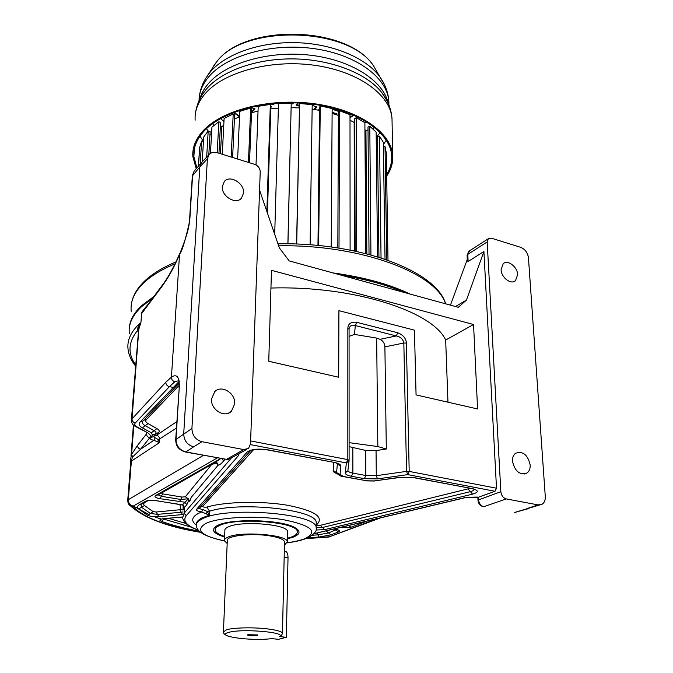<?xml version="1.0" encoding="UTF-8"?>
<svg xmlns="http://www.w3.org/2000/svg" width="673" height="673" viewBox="0 0 673 673"><rect width="100%" height="100%" fill="white"/><g stroke="black" fill="none" stroke-linecap="round" stroke-linejoin="round"><path stroke-width="1.01" d="M222.216 458.717L223.503 461.123C221.19 463.823 219.39 465.178 218.094 465.203L217.051 464.025C215.882 463.369 214.064 463.554 211.6 464.58L185.336 496.767L188.364 498.844C189.113 501.192 190.072 500.695 191.225 497.364C190.013 501.427 189.197 502.352 188.777 500.148L186.875 504.683L184.427 507.518L183.569 506.55L183.115 509.806M131.412 419.859L138.579 330.039L140.951 322.308L141.549 313.702C141.195 312.878 143.105 310.076 147.286 305.298M257.574 635.623L250.406 635.783C248.017 635.489 247.142 635.135 247.782 634.723L257.767 634.917L257.574 635.623M282.475 633.545L281.306 635.792L279.564 636.557C287.127 632.174 240.85 628.38 228.475 632.469C214.266 636.229 251.853 641.386 271.699 638.601L278.429 639.333L286.345 637.306L279.564 636.557M224.597 537.004C213.333 533.521 210.674 529.844 216.597 525.958L217.741 525.377C230.932 518.336 280.077 519.514 294.143 527.211C300.831 530.753 300.612 534.025 293.504 537.029L287.438 538.837M153.377 436.634L158.441 439.688L157.617 441.85L159.35 442.699L131.378 461.123L130.73 458.591L131.563 454.41L133.851 425.386M179.111 381.465L139.908 422.148C138.268 424.04 139.101 425.933 142.398 427.835L151.324 432.789L152.51 435.103L150.264 437.913C149.751 438.897 150.954 439.696 153.865 440.31L157.617 441.85M176.435 428.104L158.441 439.688L159.35 442.699L159.585 439.301C159.526 437.206 158.517 435.868 156.54 435.288L176.839 421.584M179.06 380.615L174.879 381.717L169.428 386.647L135.307 422.955C134.179 424.268 134.777 425.597 137.099 426.926L147.017 432.403C150.155 434.203 151.072 435.969 149.776 437.711L140.657 449.16L132.665 456.95L130.722 461.947M314.005 533.664L466.322 497.305L478.385 497.246L495.025 491.265L407.737 474.625L377.511 478.898L364.404 478.671L351.474 476.282C347.352 475.466 345.274 474.33 345.257 472.892L346.376 462.923L250.457 444.634M196.516 524.267C196.297 522.038 198.089 519.943 201.892 517.974L209.328 515.198L201.673 511.943L202.918 509.545C200.537 509.158 199.427 508.628 199.603 507.955M316.217 523.964L316.234 522.635C317.53 509.806 240.707 501.124 209.522 511.169L209.328 515.198L207.351 511.53L202.918 509.545M206.266 513.735L207.351 511.53L209.522 511.169L206.922 507.063C204.516 507.358 203.137 507.139 202.766 506.399L253.485 449.783M297.306 530.93L296.81 528.785M287.455 538.249L292.032 536.802C295.809 535.279 297.567 533.563 297.289 531.67C298.072 521.979 235.407 516.957 219.305 525.621C216.226 527.068 214.847 528.642 215.167 530.332C215.739 532.553 218.893 534.581 224.622 536.415M215.856 526.404L215.225 529.138M287.573 532.377L287.59 531.636C288.069 524.242 240.598 520.422 228.13 526.976C225.716 528.095 224.631 529.306 224.875 530.61L224.471 539.906M284.435 545.155L287.371 541.815C287.842 534.64 240.202 530.904 227.701 537.247C225.27 538.324 224.185 539.502 224.429 540.772L227.18 543.49M284.502 542.455L284.511 541.799C283.737 539.334 278.731 537.348 269.511 535.834C250.878 532.764 225.262 535.927 227.297 540.848L223.436 631.484M284.561 551.263L285.949 551.465C287.329 552.44 288.019 554.552 288.019 557.799L286.345 637.306M345.257 472.892L347.882 470.789L349.068 460.769L346.376 462.923L347.823 459.617L347.84 328.357C348.059 323.696 351.02 321.677 356.715 322.308L355.336 325.564L396.321 335.945C400.536 336.803 403.043 339.167 403.834 343.028L406.534 471.378L376.3 475.693L376.047 450.607L386.31 449.017L384.897 346.856C384.695 343.39 383.055 340.875 379.993 339.318L376.661 338.098L377.831 446.544L386.31 449.017M356.715 322.308L397.709 332.765C403.186 334.952 406.071 338.384 406.374 343.062L409.201 471.42L406.534 471.378L407.737 474.625L409.201 471.42L496.506 488.211L495.025 491.265M259.568 190.165L279.354 247.883L289.154 260.897L458.33 307.3L466.465 300.049L483.912 251.517L496.506 488.211M473.548 324.504L477.586 408.957L416.065 394.916L414.433 330.157L338.923 310.665L338.687 377.242L268.754 361.275L271.471 270.327L473.548 324.504L445.669 340.05L447.966 402.193M270.95 288.027C354.082 285.537 432.941 311.515 445.669 340.05M338.469 377.191L338.923 310.665M450.447 305.138L467.272 259.45M501.082 269.696L503.211 263.698C507.703 259.383 517.436 266.794 517.646 274.634L515.484 280.725C511.017 284.999 501.242 277.545 501.082 269.696M250.516 443.911L260.224 171.716C260.005 168.242 258.163 165.794 254.705 164.372L217.413 152.746C213.964 151.77 211.196 152.35 209.11 154.487L207.385 158.828L191.923 428.474C192.184 435.397 195.54 439.814 201.984 441.715L243.862 449.589L248.514 448.386L250.516 443.911M243.584 192.932L241.464 198.232C235.861 205.013 221.316 196.247 222.3 186.589L224.353 181.432C229.998 174.568 244.484 183.3 243.584 192.932M234.717 403.775L231.369 411.346C224.555 418.312 210.498 409.63 211.524 398.98L214.771 391.61C221.619 384.519 235.651 393.15 234.717 403.775M506.264 498.92L538.156 504.91L542.379 504.085C544.482 502.504 545.45 500.005 545.29 496.581L528.44 257.7C527.657 252.627 525.083 249.17 520.7 247.328L491.526 238.225L488.312 238.738L487.176 241.944L500.847 491.711C501.36 495.555 503.168 497.961 506.264 498.92L483.786 506.702C480.732 505.776 478.974 503.438 478.495 499.677L478.385 497.246L477.157 497.111M530.173 464.892C530.341 468.551 529.298 471.251 527.043 472.993C519.749 475.357 514.895 471.437 512.49 461.232C512.355 457.632 513.381 454.973 515.577 453.257C522.862 450.817 527.733 454.696 530.173 464.892M243.862 449.589L226.498 459.348L185.866 451.936C179.413 450.035 176.124 445.762 175.989 439.107L179.279 386.882C179.498 376.93 176.881 373.666 171.43 377.099L165.81 382.23L132.001 418.909L131.336 420.827C131.79 423.376 133.002 425.168 134.953 426.194L137.099 426.926M179.026 383.274L176.376 386.033M179.035 383.332L176.267 386.176L172.911 387.37L169.428 386.647C167.097 386.033 165.886 384.561 165.81 382.23M155.202 437.803L153.865 440.31L140.657 449.16C138.613 448.698 137.561 447.452 137.511 445.417L131.563 454.41L132.665 456.95M130.73 458.835L130.73 461.451M528.389 508.67L514.895 512.372L539.519 505.019M182.837 514.551L158.786 516.687C154.125 516.948 150.432 516.485 147.698 515.291L138.52 508.973C136.922 507.459 137.225 506.046 139.429 504.742L145.477 501.301C147.925 500.249 151.61 500.047 156.515 500.687L182.77 505.07M183.569 506.55L183.258 505.272M182.518 505.011L184.427 507.518L184.099 513.238L182.635 517.916C183.788 522.904 189.096 527.026 198.543 530.299M188.364 498.844L182.501 504.876L184.629 507.349M220.786 458.456L155.589 495.547C154.033 496.783 155.522 497.835 160.048 498.71L184.722 502.193L186.875 504.683M220.853 458.473L214.544 462.797M214.536 462.805L157.987 494.899L155.589 495.547M215.486 462.326C217.143 462.41 218.01 463.369 218.094 465.203L191.225 497.364M215.192 462.477L217.051 464.025M211.667 464.429L161.486 493.023L162.715 493.906L161.377 496.312L158.096 494.84M483.912 251.517L468.13 261.511L467.34 260.838M376.047 450.607L365.649 450.439L349.102 446.636M349.102 442.657L377.831 446.544M349.068 329.215L349.119 328.508C350.069 325.496 352.139 324.512 355.336 325.564L354.461 334.405L376.661 338.098M397.709 332.765L396.321 335.945L379.993 339.318M354.461 334.405L349.068 336.374M466.465 300.049L455.495 306.526M140.951 322.308L141.641 313.601L143.652 310.16L162.395 285.091L161.848 286.614C168.511 277.436 174.416 266.71 179.548 254.453C182.232 250.768 185.63 239.47 189.752 220.542L192.613 175.148L194.127 171.102L192.352 175.67M135.307 422.955C133.153 422.417 132.051 421.062 132.001 418.909L139.151 325.177L140.194 322.998C130.924 331.579 126.877 340.37 128.063 349.363C128.787 355.201 131.328 360.812 135.694 366.188M138.512 330.956L137.342 330.704C137.09 329.501 137.687 327.658 139.151 325.177M153.848 296.532L141.574 305.66C133.851 312.979 129.763 320.499 129.317 328.214M332.916 272.901C363.984 277.2 389.751 284.267 410.194 294.101M383.408 146.815L385.023 146.613L386.327 153.091L387.993 260.241M385.023 146.613L386.731 259.795M378.933 257.229L377.486 136.602L379.479 136.106L383.341 142.415L385.023 259.206M379.479 136.106L381.044 257.894M376.215 139.378L377.519 139.092M369.031 254.394L367.996 127.004L369.788 126.272L376.14 132.11L377.57 256.817M369.788 126.272L370.932 254.907M366.844 253.83L365.944 130.621L368.022 129.855M355.134 251.096L354.78 118.591L356.278 117.649L364.884 122.696L365.784 253.561M356.278 117.649L356.724 251.441M354.469 250.962L354.158 122.427L354.789 122.074M337.829 247.95L338.393 111.836L339.503 110.725L350.002 114.688L350.103 250.078M339.503 110.725L339.007 248.127M317.959 245.468L319.608 107.142L320.272 105.905L332.151 108.546L331.217 246.991M320.272 105.905L318.64 245.536M296.566 244.038L299.561 103.491L312.205 104.652L310.102 244.804M299.561 103.491L296.717 244.047M274.702 234.313L278.504 103.625L291.224 103.238L287.951 243.811M291.224 103.238L287.884 243.811M256.018 164.935L258.213 106.309L270.336 104.391L270.866 105.669L267.408 213.038M270.336 104.391L266.861 211.431M237.628 159.047L239.781 111.356L250.659 108.033L251.66 109.211L249.506 162.757M250.659 108.033L248.446 162.42M222.275 154.26L224.117 118.448L233.211 113.93L234.616 114.965L232.614 157.482M233.211 113.93L231.159 157.036M220.399 125.96L221.854 126.6L223.764 125.203M220.441 153.688L221.854 126.6M210.456 153.351L211.936 127.163L218.851 121.72L220.576 122.562L218.961 153.225M218.851 121.72L217.194 152.678M209.968 134.524L211.49 134.953M202.228 161.882L203.7 137.023L208.193 130.949L210.136 131.563L208.815 154.798M208.193 130.949L206.687 157.087M198.535 165.928L199.654 147.505L201.597 141.111L200.218 164.052M201.597 141.111L203.439 141.448M199.393 151.711L198.325 166.164M364.934 129.754L365.944 130.621M350.002 120.248L354.158 122.427M332.117 113.392L338.376 115.394M312.137 109.152L319.574 110.38M291.182 107.655L299.334 107.907M270.765 108.875L278.37 108.109M251.517 112.711L258.037 111.079M234.423 119.037L239.538 116.774L233.481 112.517M383.374 144.56L386.294 140.177M376.199 137.603L380.152 132.472M386.689 176.04C391.181 169.478 393.175 162.572 392.679 155.295C391.265 132.396 358.675 109.506 313.66 103.65C268.704 97.669 220.719 110.439 202.38 131.597C195.431 139.589 192.251 147.883 192.831 156.498L196.205 168.612M196.869 167.838L193.874 156.59C193.302 148.043 196.466 139.824 203.355 131.908C221.543 110.978 269.015 98.376 313.467 104.298C357.977 110.094 390.231 132.732 391.627 155.396C392.098 162.033 390.441 168.385 386.664 174.442M200.041 136.089L203.347 141.431M210.91 134.785L210.018 133.7M208.075 131.084L206.518 128.669M214.039 125.338L212.533 123.689M372.783 128.812L374.365 127.231M350.002 117.767L353.914 115.15M353.418 114.932L350.002 117.195M239.563 116.21L233.985 112.324M245.426 109.497L246.57 108.252M250.289 107.31L255.067 108.908L251.517 112.702M254.503 108.723L251.551 111.886M257.229 105.804L256.893 106.957L254.865 106.275M258.129 105.636L256.893 106.957M256.918 106.141L256.413 105.964M263.74 105.316L264.413 104.593M264.952 104.517L266.188 104.938M270.84 106.511L271.522 106.746L270.807 107.495M273.877 103.482L273.398 104.786L270.554 103.819M273.423 103.962L272.43 103.625M274.71 103.415L273.398 104.786M350.288 113.628L349.464 114.452M349.464 114.393L348.614 114.099M343.642 112.155L344.408 111.44M350.902 113.872L350.002 114.713M332.126 112.256L337.139 113.989L336.374 114.713M336.508 113.771L335.734 114.503M341.034 110.322L340.319 110.995M340.378 110.111L339.68 110.776M338.746 111.482L332.824 109.43L334.018 108.294M339.352 110.877L333.455 108.824M318.371 110.162L319.591 108.976M325.942 107.041L322.855 105.787M329.703 107.226L329.467 107.865M329.476 107.444L327.271 106.679M330.384 107.386L329.804 107.941M312.196 105.358L317.008 107.024L314.476 109.497M316.394 106.814L313.761 109.388M293.462 107.688L293.966 107.175L295.632 107.739M299.367 106.225L296.036 105.081L298.131 102.961M299.384 105.4L296.65 104.458M306.745 103.549L306.308 103.987M306.005 103.482L305.559 103.92M292.898 102.801L292.604 103.903L291.232 103.432M293.672 102.809L292.604 103.903M290.66 103.238L289.323 102.776M292.62 103.078L291.771 102.784M179.901 504.506L180.928 509.646L156.22 512.018L157.499 514.357L150.416 513.465L141.49 507.249L141.002 504.565M156.22 512.018L153.133 511.623L144.459 505.524C143.256 504.346 143.509 503.261 145.217 502.251L147.959 500.695M179.918 509.873L181.18 512.237L157.499 514.357L158.786 516.687M182.989 511.909L181.18 512.237L182.433 514.584M185.336 496.767L182.072 497.069L180.717 499.45L161.377 496.312L160.048 498.71M188.221 498.769L180.717 499.45L179.371 501.822M152.392 298.467L141.481 306.737C132.244 315.553 128.207 324.571 129.359 333.8M404.187 292.452C386.832 284.948 366.019 279.245 341.758 275.324M284.511 541.799L282.458 633.158C281.642 631.417 276.46 629.978 266.929 628.826C252.829 627.177 233.169 627.665 226.431 629.793L223.411 632.04C223.419 633.486 224.849 634.799 227.701 635.977M470.116 488.371L320.415 525.31L322.51 527.481L316.175 527.607M320.415 525.31L317.648 525.361L316.655 524.704C324.622 517.192 314.871 510.698 287.396 505.238C261.065 500.771 225.152 501.646 206.922 507.063M196.44 525.184C190.913 521.104 191.561 517.184 198.384 513.406L201.673 511.943C197.66 511.278 195.969 510.395 196.592 509.276L247.302 451.945C251.248 449.177 258.07 448.47 267.761 449.8L334.237 462.418C338.628 463.327 340.841 464.538 340.858 466.069L340.033 474.566L343.659 476.518L366.785 480.783L374.348 480.909L400.208 477.275L413.668 477.502L472.236 488.623C478.84 490.331 478.966 492.165 472.606 494.133L324.596 529.651L316.024 530.013M133.338 506.037L149.271 514.71M154.319 516.713L161.184 519.102M155.455 434.051L153.402 436.6L150.264 437.913M153.621 436.331L156.54 435.288L158.82 432.47C159.787 431.191 159.148 429.896 156.91 428.583L148.043 423.569C145.763 422.232 145.2 420.903 146.361 419.573L179.077 385.469M203.498 455.301L128.35 499.66L131.378 461.123L130.722 462.141M217.455 457.85L133.254 506.088C130.04 505.238 128.408 503.093 128.35 499.66L127.693 500.636L128.131 503.042C128.955 505.297 130.604 506.483 133.086 506.601C143.702 517.63 166.172 526.16 200.487 532.217M306.358 538.501L329.467 536.76L377.36 518.639M329.467 536.76L380.582 517.874M133.254 506.088L133.086 506.601M367.13 521.079L350.978 527.22L339.638 527.64M333.741 529.045L335.869 529.39C339.638 530.131 340.496 530.997 338.435 531.99L330.906 534.85L318.985 537.037L308.049 537.71M199.351 531.19C184.814 528.524 172.187 525.26 161.47 521.373C158.735 520.111 159.577 519.186 163.993 518.605L182.543 516.973M225.093 459.238L223.503 461.123M231.335 458.01L184.099 513.238L186.236 515.72C182.391 520.852 186.455 525.663 198.434 530.164M238.873 453.787L238.848 455.184L237.409 454.603M238.848 455.184L186.236 515.72M324.596 529.651L322.51 527.481L470.402 491.643C473.338 490.878 474.415 489.978 473.649 488.935M316.209 528.734L316.175 527.691C317.782 513.364 224.992 505.903 202.194 518.942C197.921 521.062 196.028 523.333 196.516 525.756C196.558 531.838 205.888 536.911 224.488 540.974M196.592 509.276L199.645 507.888L250.247 451.045M247.302 451.945L250.836 450.38C252.796 449.371 258.104 449.169 266.744 449.783L267.761 449.8M334.237 462.418L267.467 449.917M340.858 466.069L337.35 464.059L336.601 472.597L337.198 473.716C339.672 475.651 341.48 476.568 342.616 476.476L343.659 476.518M340.033 474.566L333.177 470.629C333.16 471.765 334.464 472.757 337.089 473.615M366.785 480.783L343.373 476.61M374.348 480.909L400.46 477.384M400.208 477.275L413.668 477.502M472.236 488.623L413.331 477.594M472.606 494.133L468.198 489.153M333.808 462.544L333.177 470.629M336.534 463.074L337.35 464.059M202.766 506.399L200.327 507.131M287.304 542.724C294.471 541.765 300.267 540.436 304.684 538.745C318.792 531.779 311.675 525.428 283.358 519.682C256.077 515.198 218.464 517.167 205.677 523.527C195.069 530.122 201.328 535.91 224.462 540.899M284.166 557.244L288.019 557.799M349.102 460.357L347.823 459.617L250.625 440.933M246.621 449.446L231.075 458.153L226.498 459.348L185.639 452.046M191.923 428.474L175.703 439.671C175.964 447.528 179.573 449.8 184.999 451.928L185.866 451.936L193.639 446.838C187.271 444.971 183.956 440.613 183.712 433.774L199.797 166.954L207.385 158.828M175.712 439.452L179.279 386.882M174.879 381.717C172.582 381.053 171.43 379.513 171.43 377.099L179.548 254.453L183.88 243.062C187.212 233.968 189.071 226.734 189.466 221.35L189.752 220.542M143.812 420.179L146.361 419.573M175.897 386.563L143.038 420.995L139.908 422.148M142.861 421.197C141.852 422.711 142.634 424.217 145.225 425.706L142.398 427.835M156.91 428.583L154.117 430.686L145.225 425.706L148.043 423.569M152.51 435.103L155.673 433.782C156.43 432.764 155.917 431.73 154.117 430.686L151.324 432.789M155.749 433.681L158.82 432.47M149.776 437.711C147.673 437.231 146.596 435.953 146.537 433.858L147 432.411L136.274 426.918M146.638 432.436L146.537 433.858L137.511 445.417M483.576 506.752L482.978 506.643C480.017 505.659 478.343 503.48 477.965 500.123L500.847 491.711M477.376 497.053L466.322 497.305M350.978 527.22L348.698 525.478M340.185 527.733L340.689 527.388M327.011 530.652L319.608 532.419M185.941 523.485L168.41 518.303M182.072 497.069L162.715 493.906M191.41 527.211L162.874 518.841M161.47 521.373L164.321 518.698M163.993 518.605L182.543 517.066M147.698 515.291L153.133 511.623M138.52 508.973L144.459 505.524M139.429 504.742L141.784 504.094L146.924 501.175M145.477 501.301L147.858 500.653L156.515 500.687M181.256 504.641L156.38 500.746M183.275 505.305L183.056 509.411M183.157 505.221L183.064 509.503M181.087 509.31L183.098 510.008M335.869 529.39L333.547 529.096M336.752 529.55L328.559 532.915L318.035 534.858L312.264 535.245M338.435 531.99L336.063 530.03L335.726 529.432L336.668 529.533M330.906 534.85L326.203 530.972M318.985 537.037L317.362 532.957M487.176 241.944L467.794 254.377L469.619 250.785M468.13 261.511L467.794 254.377L467.087 255.437L467.34 260.855M406.374 343.062L403.834 343.028L384.897 346.856M377.511 478.898L376.3 475.693L365.809 475.517L352.879 473.111L352.837 447.898M364.404 478.671L365.809 475.517L365.649 450.439M351.474 476.282L352.879 473.111C349.851 472.505 348.193 471.68 347.924 470.62L347.924 470.452M347.84 328.357L349.068 329.198L349.102 460.349M349.068 329.198L349.102 460.282M161.848 286.614L141.549 313.702M189.492 221.03L192.327 175.998L199.797 166.954L201.513 162.647L209.11 154.487M201.664 162.479L194.127 171.102M201.984 441.715L193.639 446.838M138.436 331.814L137.342 330.704C128.122 342.338 127.601 353.779 135.786 365.035M527.018 508.569L538.156 504.91M328.054 537.037L330.493 536.785M131.227 311.305C130.133 301.841 134.078 292.587 143.071 283.526L143.349 283.257C150.769 276.056 161.327 269.595 175.03 263.866M278.639 245.788C361.401 244.392 436.306 273.322 445.543 303.792M207.309 75.83L216.336 62.278C243.239 23.976 349.337 26.642 373.742 66.215L378.386 74.282M199.023 100.807C199.09 92.655 202.194 84.815 208.344 77.302C225.943 55.632 271.429 42.584 313.954 48.624C356.539 54.538 387.463 77.841 388.843 101.337L388.91 105.005L388.843 101.337C388.254 92.647 385.242 84.462 379.816 76.772L384.409 84.546M199.444 95.886C200.285 89.77 202.354 83.957 205.644 78.438L209.825 72.507C224.799 54.261 259.366 41.726 295.851 42.651C332.344 43.56 366.045 57.802 379.816 76.772L373.742 66.215C348.042 25.566 244.694 23.143 216.563 61.966M388.296 103.524C383.66 80.911 351.356 59.779 309.731 55.136C268.157 50.399 225.026 63.346 207.94 84.133C203.902 88.979 201.168 94.027 199.746 99.268M387.051 100.891L381.81 92.588C367.029 73.66 332.033 59.619 294.471 58.913C256.909 58.198 221.577 70.901 206.283 89.223L202.632 94.17C198.813 100.1 196.44 106.384 195.498 113.039M392.081 122.402L392.014 118.692C390.601 94.918 358.499 71.237 314.207 65.231C269.991 59.098 222.755 72.373 204.617 94.346C197.753 102.641 194.59 111.255 195.128 120.206M220.576 118.549L223.958 121.527M364.884 123.134L366.549 121.737M316.226 523.552L316.175 527.691C317.32 530.98 314.182 534.505 306.753 538.265M333.951 462.528L336.736 463.024M366.482 480.875L374.609 481.018M471.933 488.699L473.455 488.884M287.262 542.825C294.505 541.9 300.579 540.545 305.5 538.753M297.323 529.979L297.289 531.67M287.59 531.636L287.371 541.815M284.3 551.221L285.949 551.465M129.696 325.749C131.664 315.713 139.437 306.341 153.023 297.634M336.281 273.818C364.421 277.966 388.119 284.469 407.375 293.327M514.012 281.583L515.484 280.725M524.048 474.086L527.043 472.993M240.934 198.745L241.464 198.232M228.618 413.087L231.369 411.346M228.458 459.373L226.254 459.457M179.01 387.261L179.178 381.423M179.026 383.223L175.661 386.748M133.422 425.016L130.983 455.983M515.922 512.481L514.694 512.422M477.965 500.089L477.83 497.238M313.896 533.782L466.574 497.355M162.664 518.765L164.178 518.673M181.121 504.7L182.501 504.943M467.079 255.37L468.946 251.222L488.312 238.738M162.395 285.091C167.863 277.991 173.609 267.551 179.624 253.763M127.727 500.291L130.755 461.821M130.671 506.046C144.266 518.16 167.594 526.934 200.655 532.351M306.106 538.61L328.281 537.13M131.63 302.783C133.027 295.523 137.073 288.557 143.77 281.894C151.375 274.399 162.109 267.736 175.973 261.915M277.957 243.794C360.762 242.33 436.247 271.093 445.694 303.834M213.795 65.66L216.521 62.017M392.679 155.295L392.014 118.692C391.358 109.405 387.959 100.698 381.81 92.588L386.967 100.731M194.346 149.078L193.874 156.59"/></g></svg>
